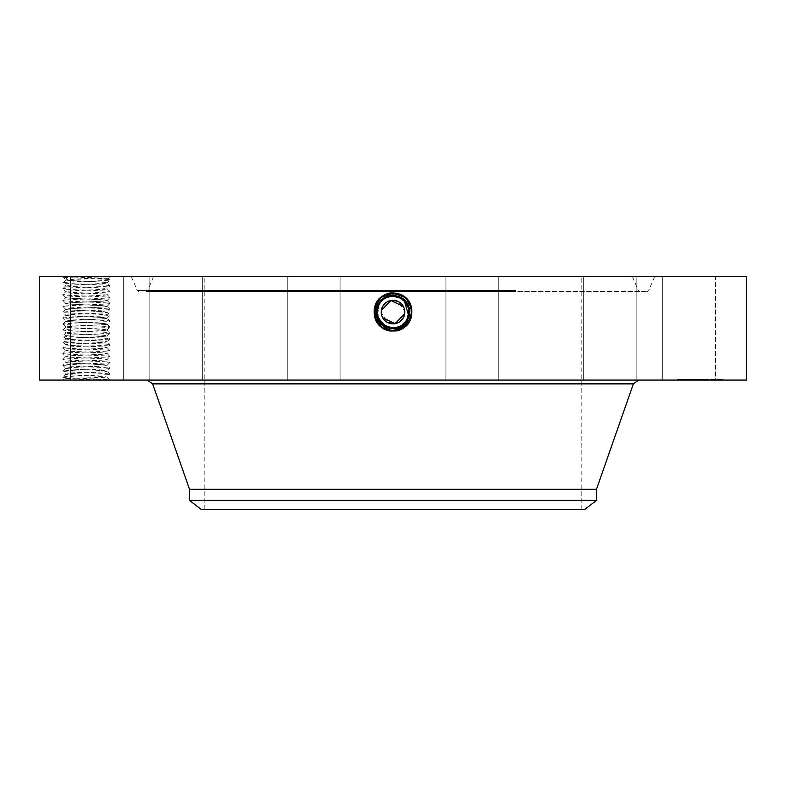 <?xml version="1.0" encoding="UTF-8"?>
<svg xmlns="http://www.w3.org/2000/svg" width="786" height="786" viewBox="0 0 786 786"><rect width="100%" height="100%" fill="white"/><g stroke="black" fill="none" stroke-linecap="round" stroke-linejoin="round"><path stroke-width="0.59" stroke-dasharray="3.93 2.95" d="M382.654 317.731A11.79 11.79 0 0 1 387.351 301.726A11.79 11.79 0 0 1 403.346 306.422A11.79 11.79 0 0 1 398.649 322.417A11.79 11.79 0 0 1 382.654 317.731L381.475 314.538M390.003 327.634L393 327.919C386.85 327.693 382.212 324.942 379.098 319.666A15.838 15.838 0 0 1 385.405 298.169A15.838 15.838 0 0 1 406.902 304.477A15.838 15.838 0 0 1 400.595 325.974A15.838 15.838 0 0 1 379.098 319.666C375.276 310.883 377.388 303.72 385.405 298.169L393 296.234C399.15 296.46 403.788 299.211 406.902 304.477C410.724 313.26 408.612 320.433 400.595 325.974L393 327.919C386.85 327.693 382.212 324.942 379.098 319.666C375.276 310.883 377.388 303.72 385.405 298.169L393 296.234C399.15 296.46 403.788 299.211 406.902 304.477C410.724 313.26 408.622 320.423 400.595 325.974L393 327.919C386.85 327.693 382.212 324.942 379.098 319.666C375.276 310.892 377.378 303.73 385.405 298.169L393 296.234C399.15 296.46 403.788 299.201 406.902 304.477C410.724 313.26 408.612 320.433 400.595 325.974L393 327.919C386.85 327.693 382.212 324.942 379.098 319.666C375.276 310.892 377.378 303.73 385.405 298.169L393 296.234C399.15 296.46 403.788 299.211 406.902 304.477C410.724 313.25 408.622 320.423 400.595 325.974L393 327.919L393 330.199L393 327.919C386.85 327.693 382.212 324.942 379.098 319.666C375.276 310.883 377.388 303.72 385.405 298.169L393 296.234C399.15 296.46 403.788 299.201 406.902 304.477C410.724 313.26 408.612 320.423 400.595 325.974L393 327.919C386.85 327.693 382.212 324.942 379.098 319.666C375.276 310.892 377.378 303.73 385.405 298.169L393 296.234C386.85 296.46 382.212 299.211 379.098 304.477L377.467 315.196L383.234 324.549M381.308 310.558L381.249 313.005M404.702 313.496L404.751 311.138M404.525 309.605L403.346 306.422M483.223 276.701L204.812 276.701L483.223 276.701M483.223 509.299L204.812 509.299L483.223 509.299M391.585 292.795L402.265 295.114C419.695 303.376 412.267 332.488 393 331.358L383.765 328.99C366.374 320.747 373.782 291.724 393 292.844L402.216 295.202C419.547 303.425 412.159 332.37 393 331.25L383.814 328.892C366.522 320.698 373.89 291.832 393 292.952L402.167 295.3C419.4 303.465 412.06 332.262 393 331.142L383.863 328.803C366.669 320.659 373.998 291.94 393 293.06L402.118 295.389C419.262 303.514 411.952 332.144 393 331.044L402.088 328.705C419.184 320.609 411.893 292.058 393 293.158L383.941 295.487C366.885 303.563 374.156 332.036 393 330.935L402.039 328.617C419.036 320.56 411.795 292.166 393 293.266L383.99 295.575C367.033 303.612 374.264 331.928 393 330.827L401.99 328.528C418.899 320.511 411.687 292.274 393 293.375L384.04 295.664C367.18 303.661 374.362 331.81 393 330.719L401.941 328.43C418.751 320.462 411.579 292.392 393 293.473L384.089 295.762C367.327 303.71 374.47 331.702 393 330.621L401.882 328.342C418.604 320.413 411.481 292.5 393 293.581L384.138 295.85C367.475 303.75 374.578 331.594 393 330.513L401.833 328.243C418.457 320.374 411.373 292.608 393 293.689L384.187 295.949C367.612 303.799 374.676 331.476 393 330.405L401.784 328.155C418.309 320.324 411.265 292.726 393 293.797L384.236 296.037C367.76 303.848 374.784 331.368 393 330.307L401.734 328.067C418.162 320.275 411.166 292.834 393 293.895L384.285 296.125C367.907 303.897 374.893 331.26 393 330.199A9.737 9.737 0 0 0 401.282 325.581M584.902 509.299L201.098 509.299M386.82 302.03L398.551 301.667L404.78 311.61M399.17 322.122L387.449 322.476L381.22 312.533M278.185 276.701L632.475 276.701L278.185 276.701M596.495 500.407L189.505 500.407M596.495 489.265L189.505 489.265M407.924 306.746A15.838 15.838 0 0 0 406.853 304.398M379.55 303.71A15.838 15.838 0 0 0 379.098 304.477C375.276 313.26 377.378 320.423 385.405 325.974L393 327.919C377.427 328.902 370.825 305.096 385.376 298.12L393 296.165C408.622 295.192 415.254 319.077 400.654 326.072L393 328.037C377.309 329.01 370.678 305.037 385.327 298.022L393 296.057C408.73 295.084 415.401 319.126 400.703 326.17L393 328.145C377.221 329.118 370.53 304.997 385.268 297.933L393 295.949C408.848 294.976 415.548 319.185 400.752 326.259L393 328.243C376.818 329.177 370.619 304.791 385.219 297.845L393 295.85C409.241 294.907 415.46 319.381 400.801 326.347L393 328.351C376.71 329.295 370.471 304.742 385.169 297.747L393 295.742C409.349 294.799 415.607 319.43 400.85 326.445L393 328.46C376.602 329.403 370.324 304.693 385.12 297.658L393 295.634C409.457 294.691 415.755 319.48 400.899 326.544L393 328.568C376.494 329.511 370.177 304.644 385.071 297.56L393 295.526C409.565 294.583 415.892 319.529 400.948 326.632L393 328.676C376.386 329.619 370.029 304.595 385.022 297.472L393 295.428C409.663 294.465 416.04 319.578 401.007 326.721L395.8 328.538L401.086 326.868C415.774 320.02 411.893 294.573 394.415 292.795L383.735 295.114C366.305 303.376 373.733 332.488 393 331.358L402.236 328.99C419.626 320.747 412.218 291.724 393 292.844L383.784 295.202C366.453 303.425 373.841 332.37 393 331.25L402.186 328.892C419.478 320.698 412.11 291.832 393 292.952L383.833 295.3C366.6 303.465 373.94 332.262 393 331.142L402.137 328.803C419.331 320.659 412.002 291.94 393 293.06L383.882 295.389C366.738 303.514 374.048 332.144 393 331.044L383.912 328.705C366.816 320.609 374.107 292.058 393 293.158L402.059 295.487C419.115 303.563 411.844 332.036 393 330.935L383.961 328.617C366.964 320.56 374.205 292.166 393 293.266L402.01 295.575C418.967 303.612 411.736 331.928 393 330.827L384.01 328.528C367.101 320.511 374.313 292.274 393 293.375L401.96 295.664C418.82 303.661 411.638 331.81 393 330.719L384.059 328.43C367.249 320.462 374.421 292.392 393 293.473L401.911 295.762C418.673 303.71 411.53 331.702 393 330.621L384.118 328.342C367.396 320.413 374.519 292.5 393 293.581L401.862 295.85C418.525 303.75 411.422 331.594 393 330.513L384.167 328.243C367.543 320.374 374.627 292.608 393 293.689L401.813 295.949C418.388 303.799 411.324 331.476 393 330.405L384.216 328.155C367.691 320.324 374.735 292.726 393 293.797L401.764 296.037C418.24 303.848 411.216 331.368 393 330.307L384.266 328.067C367.838 320.275 374.834 292.834 393 293.895L401.715 296.125C418.093 303.897 411.107 331.26 393 330.199L393 327.919C399.15 327.693 403.788 324.942 406.902 319.666C410.724 310.892 408.622 303.73 400.595 298.169A15.838 15.838 0 0 0 395.574 296.44M378.086 317.406A15.838 15.838 0 0 0 379.137 319.745L380.375 321.651M392.921 327.919L384.718 325.581A15.838 15.838 0 0 0 390.072 327.644M511.254 291.419L146.343 291.419L511.254 291.419M396.36 296.587L393 296.234C386.85 296.46 382.212 299.211 379.098 304.477L377.339 314.479L382.124 323.596M400.595 325.984L393 327.939C377.418 328.892 370.825 305.086 385.376 298.12L393 296.165C408.632 295.202 415.254 319.087 400.654 326.082L401.882 328.342L400.595 325.974L401.784 328.155L400.595 325.974L401.734 328.067L400.595 325.974L406.883 319.715A15.838 15.838 0 0 1 405.645 321.621L400.605 325.984L393 327.929C399.15 327.693 403.788 324.942 406.902 319.666L408.632 309.527L403.66 300.35M385.376 298.12L385.405 298.169C377.388 303.72 375.276 310.883 379.098 319.666C382.212 324.942 386.85 327.693 393 327.919L393 327.919C399.15 327.693 403.788 324.942 406.902 319.666C410.724 310.892 408.622 303.73 400.595 298.169L393 296.234C386.85 296.46 382.212 299.201 379.098 304.477C375.276 313.25 377.378 320.423 385.405 325.974L393 327.919L388.598 327.29M271.023 291.419L647.418 291.419L271.023 291.419M275.198 380.08L638.713 380.08L275.198 380.08M384.718 325.581A9.737 9.737 0 0 0 393 330.199L393 327.919C399.15 327.693 403.788 324.942 406.902 319.666L407.354 318.782M408.072 316.964L408.533 315.176M404.436 301.107L402.786 299.613M405.645 321.621C409.418 315.51 409.84 309.802 406.902 304.477C403.798 299.211 399.16 296.46 393 296.234C399.16 296.46 403.798 299.211 406.902 304.477C409.486 309.537 409.477 314.616 406.883 319.696M385.405 298.169L393 296.234C386.85 296.46 382.212 299.201 379.098 304.477L378.665 318.821M746.7 380.08L39.3 380.08M107.034 377.251L110.04 380.08C111.524 379.098 61.505 378.115 62.88 377.133L64.423 378.675L110.04 380.08L62.998 380.08L109.745 380.08L107.034 377.251L67.331 378.41L64.423 378.646L62.998 380.08M665.919 380.08L715.506 380.08L665.919 380.08M623.495 380.08L583.35 380.08L623.495 380.08M472.966 380.08L445.927 380.08L472.966 380.08M300.999 380.08L340.073 380.08L300.999 380.08M153.692 380.08L202.65 380.08L153.692 380.08M70.504 380.08L123.314 380.08L70.494 380.08L70.494 276.701L123.314 276.701L70.494 276.701L70.494 380.08M162.506 380.08L202.65 380.08L162.506 380.08M313.034 380.08L340.073 380.08L313.034 380.08M485.001 380.08L445.927 380.08L485.001 380.08M632.308 380.08L583.35 380.08L632.308 380.08M715.496 380.08L662.686 380.08L715.496 380.08L715.506 276.701L662.686 276.701L715.506 276.701L662.686 276.701L715.496 276.701L715.506 380.08M699.54 380.08L723.12 380.08L675.96 380.08L718.119 380.08L680.961 380.08L705.563 380.08L699.54 380.08L699.52 379.373L675.96 379.373L723.12 379.373L680.961 379.373L705.71 379.373L692.486 379.373L704.227 379.373L699.52 379.373L699.54 380.08M407.315 305.292L400.595 298.169C408.622 303.73 410.724 310.892 406.902 319.666C403.788 324.942 399.15 327.693 393 327.919C399.15 327.693 403.788 324.942 406.902 319.666L407.62 318.173M267.584 276.701L654.6 276.701L267.584 276.701M746.7 276.701L39.3 276.701M395.8 328.538L393 328.774L393 331.358L393 328.774C375.462 331.23 366.522 303.583 383.873 295.369L393 292.736L393 295.428C409.663 294.465 416.04 319.578 401.007 326.721L393.029 328.774M394.415 292.795L393 292.805M596.014 276.701L636.169 276.701L596.014 276.701M471.718 276.701L498.746 276.701L471.718 276.701M326.328 276.701L287.254 276.701L326.328 276.701M198.799 276.701L149.831 276.701L198.799 276.701M189.986 276.701L149.831 276.701L189.986 276.701M314.282 276.701L287.254 276.701L314.282 276.701M459.672 276.701L498.746 276.701L459.672 276.701M587.201 276.701L636.169 276.701L587.201 276.701M400.624 298.12L401.862 295.85L400.595 298.169L401.813 295.949L400.595 298.169L401.764 296.037L400.595 298.169L401.715 296.125L400.595 298.169L393 296.234C386.84 296.46 382.202 299.211 379.098 304.477C376.16 309.802 376.582 315.51 380.355 321.621M408.828 311.433L407.521 305.754M107.053 276.701L62.998 276.701L108.389 278.244L67.468 279.531L64.423 276.701L107.053 276.701M65.828 338.864L68.353 338.393C77.087 337.567 108.065 336.752 107.093 335.917L107.093 335.819C108.321 336.644 77.136 337.469 68.353 338.294L65.828 338.766C64.599 339.591 95.784 340.417 104.567 341.242L107.093 341.704C108.321 342.539 77.136 343.364 68.353 344.189L65.828 344.651C64.599 345.486 95.784 346.312 104.567 347.137L107.093 347.599C108.321 348.434 77.136 349.259 68.353 350.084L65.828 350.546C64.599 351.381 95.784 352.207 104.567 353.032L107.093 353.494C108.321 354.329 77.136 355.154 68.353 355.979L65.828 356.441C64.599 357.276 95.784 358.102 104.567 358.927L107.093 359.389C108.321 360.224 77.136 361.049 68.353 361.874L65.847 362.385L62.88 359.448L65.847 356.5L62.88 353.553L65.847 350.605L62.88 347.658L65.847 344.71L62.88 341.763L65.828 338.864C64.855 339.699 95.833 340.515 104.567 341.34L107.093 341.812C108.065 342.647 77.087 343.462 68.353 344.288L65.828 344.759C64.855 345.594 95.833 346.41 104.567 347.235L107.093 347.707C108.065 348.542 77.087 349.357 68.353 350.183L65.828 350.654C64.855 351.489 95.833 352.305 104.567 353.13L107.093 353.602C108.065 354.437 77.087 355.252 68.353 356.078L65.828 356.549C64.855 357.384 95.833 358.2 104.567 359.025L107.093 359.497C108.065 360.332 77.087 361.147 68.353 361.973L65.828 362.346C64.599 363.171 95.784 363.997 104.567 364.822L107.093 365.284L104.567 364.92C95.833 364.095 64.855 363.279 65.828 362.444L62.88 365.343L65.828 368.339L68.353 367.868C77.087 367.042 108.065 366.227 107.093 365.392L107.093 365.294C108.321 366.119 77.136 366.944 68.353 367.769L65.828 368.231C64.599 369.066 95.784 369.892 104.567 370.717L107.093 371.179L104.567 370.815C95.833 369.99 64.855 369.174 65.828 368.339L62.88 371.238L65.828 374.234L68.353 373.763C77.087 372.937 108.065 372.122 107.093 371.287L107.093 371.189C108.321 372.014 77.136 372.839 68.353 373.664L65.828 374.126C64.599 374.961 95.784 375.787 104.567 376.612L107.093 377.074L104.567 376.71C95.833 375.885 64.855 375.069 65.828 374.234L62.88 377.133C61.396 376.15 111.416 375.168 110.04 374.185C111.524 373.203 61.505 372.22 62.88 371.238C61.396 370.255 111.416 369.273 110.04 368.29C111.524 367.308 61.505 366.325 62.88 365.343C61.396 364.36 111.416 363.378 110.04 362.395C111.524 361.413 61.505 360.43 62.88 359.448C61.396 358.465 111.416 357.483 110.04 356.5C111.524 355.518 61.505 354.535 62.88 353.553C61.396 352.57 111.416 351.588 110.04 350.605C111.524 349.623 61.505 348.64 62.88 347.658C61.396 346.675 111.416 345.693 110.04 344.71C111.524 343.728 61.505 342.745 62.88 341.763C61.396 340.78 111.416 339.798 110.04 338.815C111.524 337.833 61.505 336.85 62.88 335.868C61.396 334.885 111.416 333.903 110.04 332.92C111.524 331.938 61.505 330.955 62.88 329.973C61.396 328.99 111.416 328.008 110.04 327.025C111.524 326.043 61.505 325.06 62.88 324.078C61.396 323.095 111.416 322.113 110.04 321.13C111.524 320.148 61.505 319.165 62.88 318.183C61.396 317.2 111.416 316.218 110.04 315.235C111.524 314.253 61.505 313.27 62.88 312.288C61.396 311.305 111.416 310.323 110.04 309.34C111.524 308.358 61.505 307.375 62.88 306.393C61.396 305.41 111.416 304.428 110.04 303.445C111.524 302.463 61.505 301.48 62.88 300.498C61.396 299.515 111.416 298.533 110.04 297.55C111.524 296.568 61.505 295.585 62.88 294.603C61.396 293.62 111.416 292.638 110.04 291.655C111.524 290.673 61.505 289.69 62.88 288.708C61.396 287.725 111.416 286.743 110.04 285.76C111.524 284.778 61.505 283.795 62.88 282.813C61.396 281.83 111.416 280.848 110.04 279.865C111.524 278.883 61.505 277.9 62.88 276.918L64.423 276.701M65.828 344.651L62.88 341.763L65.847 338.815L62.88 335.868L65.847 332.92L62.88 329.973L65.847 327.025L68.353 326.603C77.087 325.777 108.065 324.962 107.093 324.127L107.093 324.029C108.321 324.854 77.136 325.679 68.353 326.504L65.828 326.966C64.599 327.801 95.784 328.627 104.567 329.452L107.093 329.924C108.321 330.749 77.136 331.574 68.353 332.399L65.828 332.871C64.599 333.696 95.784 334.522 104.567 335.347L107.093 335.809L104.567 335.445C95.833 334.62 64.855 333.804 65.828 332.969L68.353 332.498C77.087 331.672 108.065 330.857 107.093 330.022L104.567 329.55C95.833 328.725 64.855 327.909 65.828 327.074L62.88 324.078L65.828 321.179L68.353 320.708C77.087 319.882 108.065 319.067 107.093 318.232L104.567 317.76C95.833 316.935 64.855 316.119 65.828 315.284L68.353 314.813C77.087 313.987 108.065 313.172 107.093 312.337L104.567 311.865C95.833 311.04 64.855 310.224 65.828 309.389L68.353 308.918C77.087 308.092 108.065 307.277 107.093 306.442L110.04 303.445L107.093 300.547L104.567 300.075C95.833 299.25 64.855 298.434 65.828 297.599L68.353 297.128C77.087 296.302 108.065 295.487 107.093 294.652L104.567 294.18C95.833 293.355 64.855 292.539 65.828 291.704L68.353 291.233C77.087 290.407 108.065 289.592 107.093 288.757L104.567 288.285C95.833 287.46 64.855 286.644 65.828 285.809L68.353 285.338C77.087 284.512 108.065 283.697 107.093 282.862L104.567 282.39C95.833 281.565 64.855 280.749 65.828 279.914L62.998 276.701M678.465 379.373L677.031 379.373L678.465 379.373M684.635 379.373L683.201 379.373L684.635 379.373M720.615 379.373L722.049 379.373L720.615 379.373M714.445 379.373L715.879 379.373L714.445 379.373M67.468 279.531L65.828 279.816C64.599 280.641 95.784 281.467 104.567 282.292L107.093 282.862L110.02 279.904L108.389 278.234L109.922 276.701M401.086 326.868L402.236 328.99L400.654 326.072L393 328.037C377.319 329.01 370.678 305.047 385.327 298.032L393 296.057C408.74 295.084 415.401 319.136 400.703 326.17L393 328.145C377.211 329.118 370.53 304.988 385.278 297.933L393 295.949C408.838 294.976 415.548 319.175 400.752 326.259L393 328.253C377.103 329.226 370.383 304.948 385.219 297.835L393 295.841C409.241 294.917 415.46 319.391 400.801 326.357L393 328.351C376.7 329.285 370.471 304.732 385.169 297.747L393 295.742C409.349 294.799 415.607 319.43 400.85 326.445L393 328.46C376.592 329.403 370.324 304.693 385.12 297.658L393 295.634C409.447 294.691 415.745 319.48 400.899 326.534L393 328.568C376.494 329.511 370.177 304.644 385.071 297.56L393 295.526C409.555 294.583 415.892 319.529 400.958 326.632L393 328.666C376.396 329.619 370.029 304.595 385.022 297.472L393 295.428L393 292.844L393 296.234L393 293.689L393 296.234L393 293.689L393 296.234L400.595 298.169M678.465 380.08L677.031 380.08L678.465 380.08M684.635 380.08L683.201 380.08L684.635 380.08M720.615 380.08L722.049 380.08L720.615 380.08M714.445 380.08L715.879 380.08L714.445 380.08M107.093 300.547L107.093 300.449C108.321 301.274 77.136 302.099 68.353 302.924L65.828 303.396C64.599 304.221 95.784 305.047 104.567 305.872L107.093 306.334L104.567 305.97C95.833 305.145 64.855 304.329 65.828 303.494L68.353 303.023C77.087 302.197 108.065 301.382 107.093 300.547L110.04 297.55L107.073 294.603L110.04 291.655L107.073 288.708L110.04 285.76L107.093 282.764C108.321 283.589 77.136 284.414 68.353 285.239L65.828 285.701C64.599 286.536 95.784 287.362 104.567 288.187L107.093 288.659C108.321 289.484 77.136 290.309 68.353 291.134L65.828 291.596C64.599 292.431 95.784 293.257 104.567 294.082L107.093 294.554C108.321 295.379 77.136 296.204 68.353 297.029L65.828 297.599L62.88 294.603L65.847 291.655L62.88 288.708L65.847 285.75L62.88 282.813L66.761 279.531M692.633 380.08L705.71 380.08L692.486 380.08L692.633 379.373L692.594 380.08M693.331 380.08L706.555 380.08L692.486 380.08L693.37 380.08L693.37 379.373L693.37 380.08M693.458 380.08L696.268 380.08L692.938 380.08L693.458 379.373L706.555 379.373L692.938 379.373L693.439 380.08L693.458 379.373M701.23 380.08L696.632 380.08L701.23 380.08L701.23 379.373L696.632 379.373L701.23 379.373M699.894 380.08L706.555 380.08L699.619 380.08L699.835 379.373L706.555 379.373L699.619 379.373L699.894 380.08L699.894 379.373M692.486 380.08L692.486 379.373M692.938 380.08L692.957 379.373M693.281 380.08L693.281 379.373M693.616 380.08L693.616 379.373M693.95 380.08L693.95 379.373L693.92 380.08M694.264 380.08L694.293 379.373M694.588 380.08L694.588 379.373L694.569 380.08M694.893 380.08L694.873 379.373M695.197 380.08L695.197 379.373L695.227 380.08M695.492 380.08L695.492 379.373L695.531 380.08M695.787 380.08L695.787 379.373L695.797 380.08M695.296 380.08L695.296 379.373L695.305 380.08M695.079 380.08L695.079 379.373M694.686 380.08L694.657 379.373M694.51 380.08L694.51 379.373L694.519 380.08M694.343 380.08L694.352 379.373M694.205 380.08L694.205 379.373M694.067 380.08L694.097 379.373M693.851 380.08L693.851 379.373M693.763 380.08L693.763 379.373M693.674 380.08L693.714 379.373M693.547 380.08L693.566 379.373M693.498 380.08L693.488 379.373M693.419 380.08L693.38 379.373L693.419 380.08M693.979 380.08L693.969 379.373M694.048 380.08L694.038 379.373M694.136 380.08L694.117 379.373M694.795 380.08L694.795 379.373L694.785 380.08M694.942 380.08L694.942 379.373M695.099 380.08L695.099 379.373M695.276 380.08L695.276 379.373M695.463 380.08L695.482 379.373M695.669 380.08L695.669 379.373L695.679 380.08M695.885 380.08L695.885 379.373L695.915 380.08M696.121 380.08L696.121 379.373M695.728 380.08L695.728 379.373M695.551 380.08L695.581 379.373M695.384 380.08L695.384 379.373L695.374 380.08M694.962 380.08L694.962 379.373L694.962 380.08M694.745 380.08L694.745 379.373M694.441 380.08L694.441 379.373M694.392 380.08L694.392 379.373L694.402 380.08M694.254 380.08L694.254 379.373M704.502 380.08L704.502 379.373M705.71 380.08L705.71 379.373L705.71 380.08M704.58 380.08L704.58 379.373L704.61 380.08M693.665 380.08L693.665 379.373M694.46 380.08L694.49 379.373M694.628 380.08L694.628 379.373L694.608 380.08M694.814 380.08L694.834 379.373M695.011 380.08L695.011 379.373L695.04 380.08M695.61 380.08L695.61 379.373M695.413 380.08L695.413 379.373M693.134 380.08L693.134 379.373L693.173 380.08M692.987 380.08L692.987 379.373M693.871 380.08L693.9 379.373M695.158 380.08L695.158 379.373M696.052 380.08L696.052 379.373M696.141 380.08L696.141 379.373M695.738 380.08L695.738 379.373M693.783 380.08L693.792 379.373M704.698 380.08L704.698 379.373M706.27 380.08L706.27 379.373L706.27 380.08M706.555 380.08L706.555 379.373L706.555 380.08M698.165 380.08L698.165 379.373M698.204 380.08L698.204 379.373M698.263 380.08L698.263 379.373M698.351 380.08L698.351 379.373M698.459 380.08L698.459 379.373M698.587 380.08L698.587 379.373M698.754 380.08L698.754 379.373M698.931 380.08L698.931 379.373M699.137 380.08L699.137 379.373L699.137 380.08M699.373 380.08L699.373 379.373L699.393 380.08M699.628 380.08L699.619 379.373M699.795 380.08L699.795 379.373M699.511 380.08L699.511 379.373L699.511 380.08M699.294 380.08L699.294 379.373M699.206 380.08L699.206 379.373M699.078 380.08L699.078 379.373M699.039 380.08L699.039 379.373L699.029 380.08M699.019 380.08L699.019 379.373M699.569 380.08L699.569 379.373M699.678 380.08L699.678 379.373M699.746 380.08L699.746 379.373M699.835 380.08L699.815 379.373M699.933 380.08L699.933 379.373L699.943 380.08M700.051 380.08L700.051 379.373L700.012 380.08M700.169 380.08L700.169 379.373L700.179 380.08M700.385 380.08L700.385 379.373M700.277 380.08L700.277 379.373M700.08 380.08L700.08 379.373M704.227 380.08L704.227 379.373L705.563 379.373L704.227 379.373L704.227 380.08M705.563 380.08L705.563 379.373L705.563 380.08M700.739 380.08L700.739 379.373M696.425 380.08L696.425 379.373M693.242 380.08L693.242 379.373L693.252 380.08M693.105 380.08L693.105 379.373L693.114 380.08M696.268 380.08L696.268 379.373M695.974 380.08L695.974 379.373M696.779 380.08L696.779 379.373M696.632 380.08L696.632 379.373M701.083 380.08L701.083 379.373M704.433 380.08L704.433 379.373M704.305 380.08L704.305 379.373M383.873 295.369L385.376 298.11M107.093 306.334L110.04 303.445L107.093 300.449L104.567 299.977C95.784 299.152 64.599 298.326 65.828 297.491L62.88 300.498L65.847 303.435L62.88 306.393L65.828 309.389L68.353 308.819C77.136 307.994 108.321 307.169 107.093 306.334L110.04 309.34L107.093 312.337L104.567 311.767C95.784 310.942 64.599 310.116 65.828 309.281L62.88 312.288L65.828 315.284L68.353 314.714C77.136 313.889 108.321 313.064 107.093 312.229L110.04 315.235L107.093 318.232L104.567 317.662C95.784 316.837 64.599 316.011 65.828 315.176L62.88 318.183L65.847 321.12L68.353 320.609C77.136 319.784 108.321 318.959 107.093 318.124L110.04 321.13L107.073 324.068L104.567 323.557C95.784 322.732 64.599 321.906 65.828 321.071L65.828 321.179C64.855 322.014 95.833 322.83 104.567 323.655L107.073 324.078L110.04 327.025L107.073 329.963L110.04 332.92L107.073 335.858L110.04 338.815L107.073 341.753L110.04 344.71L107.073 347.648L110.04 350.605L107.073 353.543L110.04 356.5L107.073 359.438L110.04 362.395L107.073 365.333L110.04 368.29L107.073 371.228L110.04 374.185L107.073 377.123M65.828 321.179L62.88 324.078L65.828 326.966M510.635 290.555L147.64 290.555L510.635 290.555M633.369 383.873L152.631 383.873M384.266 328.067L385.405 325.974L384.266 328.067M515.596 290.555L137.285 290.555L515.596 290.555M384.216 328.155L385.405 325.974L384.216 328.155M393 330.621L393 327.939L393 330.621M400.978 297.472L400.624 298.11M384.993 326.721L385.405 325.974M393 295.428L393 296.234M393 330.719L393 328.037L393 330.719M393 328.666L393 331.25L393 328.666M692.81 380.08L692.81 379.373M692.653 380.08L692.653 379.373M581.188 509.299L581.188 276.701M204.812 509.299L204.812 276.701M632.475 276.701L638.36 290.555L639.657 291.419M153.525 276.701L147.64 290.555L146.343 291.419M654.6 276.701L648.715 290.555L647.418 291.419M131.4 276.701L137.285 290.555L138.582 291.419M662.686 380.08L662.686 276.701L662.686 380.08M636.169 380.08L636.169 276.701L636.169 380.08M583.35 380.08L583.35 276.701L583.35 380.08M498.746 380.08L498.746 276.701L498.746 380.08M445.927 380.08L445.927 276.701L445.927 380.08M340.073 380.08L340.073 276.701L340.073 380.08M287.254 380.08L287.254 276.701L287.254 380.08M202.65 380.08L202.65 276.701L202.65 380.08M149.831 380.08L149.831 276.701L149.831 380.08M123.314 380.08L123.314 276.701L123.314 380.08M675.96 379.373L675.96 380.08M723.12 379.373L723.12 380.08M718.119 379.373L718.119 380.08M680.961 379.373L680.961 380.08M679.89 379.373L679.89 380.08M677.031 379.373L677.031 380.08M700.965 379.373L700.965 380.08L700.965 379.373M698.115 379.373L698.115 380.08L698.115 379.373M686.06 379.373L686.06 380.08L686.06 379.373M683.201 379.373L683.201 380.08L683.201 379.373M722.049 379.373L722.049 380.08M719.19 379.373L719.19 380.08M715.879 379.373L715.879 380.08L715.879 379.373M713.02 379.373L713.02 380.08L713.02 379.373"/><path stroke-width="1.18" d="M403.346 306.422L390.829 300.488L381.308 310.558M381.249 313.005L381.475 314.538M382.654 317.731L395.22 323.655L404.702 313.496M404.751 311.138L404.525 309.605M596.495 500.407L189.505 500.407L201.098 509.299L584.902 509.299L596.495 500.407L596.495 489.265L633.369 383.873L638.713 380.08M381.22 312.533L382.654 306.422L386.82 302.03M404.78 311.61L403.346 317.731L399.17 322.122M382.654 306.422A11.79 11.79 0 0 1 398.649 301.726A11.79 11.79 0 0 1 403.346 317.731A11.79 11.79 0 0 1 387.351 322.417A11.79 11.79 0 0 1 382.654 306.422M189.505 500.407L189.505 489.265L596.495 489.265M390.072 327.644A15.838 15.838 0 0 0 407.924 306.746M406.853 304.398A15.838 15.838 0 0 0 400.595 298.169L396.36 296.587M395.574 296.44A15.838 15.838 0 0 0 379.55 303.71M403.66 300.35L400.595 298.169L393 296.234C386.85 296.46 382.212 299.211 379.098 304.477A15.838 15.838 0 0 0 378.086 317.406M378.665 318.821L379.137 319.735A15.838 15.838 0 0 0 384.718 325.581L388.598 327.29M383.234 324.549L390.003 327.634M407.354 318.782L408.072 316.964M408.533 315.176L404.436 301.107M402.786 299.613L400.595 298.169C408.612 303.72 410.724 310.883 406.902 319.666C403.788 324.942 399.15 327.693 393 327.919C408.573 328.902 415.175 305.096 400.624 298.12L393 296.165C377.378 295.192 370.746 319.077 385.346 326.072L393 328.037C408.691 329.01 415.322 305.037 400.673 298.022L393 296.057C377.27 295.084 370.599 319.126 385.297 326.17L393 328.145C408.779 329.118 415.47 304.997 400.732 297.933L393 295.949C377.152 294.976 370.452 319.185 385.248 326.259L393 328.243C409.182 329.177 415.381 304.791 400.781 297.845L393 295.841C376.759 294.917 370.54 319.391 385.199 326.357L393 328.351C409.29 329.295 415.529 304.742 400.831 297.747L393 295.742C376.651 294.799 370.393 319.43 385.15 326.445L393 328.46C409.398 329.403 415.676 304.693 400.88 297.658L393 295.634C376.543 294.691 370.245 319.48 385.101 326.544L393 328.568C409.506 329.511 415.823 304.644 400.929 297.56L393 295.526C376.435 294.583 370.108 319.529 385.052 326.632L393 328.676C409.614 329.619 415.971 304.595 400.978 297.472L393 295.428C376.337 294.465 369.96 319.578 384.993 326.721L390.2 328.538L393 328.676M562.57 380.08L746.7 380.08L746.7 276.701L39.3 276.701L39.3 380.08L562.57 380.08M382.124 323.596L385.405 325.974L393 327.929M390.2 328.538L384.993 326.721L392.971 328.774M393 328.774C410.538 331.23 419.478 303.583 402.127 295.369L391.585 292.795C374.107 294.573 370.226 320.02 384.914 326.868M407.62 318.173L408.828 311.433M380.375 321.651L385.405 325.974L379.117 319.715C376.523 314.616 376.514 309.537 379.098 304.477L379.088 304.496C382.202 299.211 386.84 296.46 393 296.234L393 296.165C377.368 295.202 370.746 319.087 385.346 326.082L393 328.037C408.681 329.01 415.322 305.047 400.673 298.032L393 296.057C377.26 295.084 370.599 319.136 385.297 326.17L393 328.145C408.789 329.118 415.47 304.988 400.722 297.933L393 295.949C377.162 294.976 370.452 319.175 385.248 326.259L393 328.253C408.897 329.226 415.617 304.948 400.781 297.835L393 295.85C376.759 294.907 370.54 319.381 385.199 326.347L393 328.351C409.3 329.285 415.529 304.732 400.831 297.747L393 295.742C376.651 294.799 370.393 319.43 385.15 326.445L393 328.46C409.408 329.403 415.676 304.693 400.88 297.658L393 295.634C376.553 294.691 370.255 319.48 385.101 326.534L393 328.568C409.506 329.511 415.823 304.644 400.929 297.56L393 295.526C376.445 294.583 370.108 319.529 385.042 326.632L393 328.666C409.604 329.619 415.971 304.595 400.978 297.472L393 295.428C376.337 294.465 369.96 319.578 384.993 326.721L385.405 325.984L393 327.939C408.582 328.892 415.175 305.086 400.624 298.12L393 296.165L393 292.736M379.117 319.696L385.405 325.974M402.265 295.114L400.624 298.11M189.505 489.265L152.631 383.873L633.369 383.873M393 328.666L393 327.939M152.631 383.873L147.287 380.08"/></g></svg>
